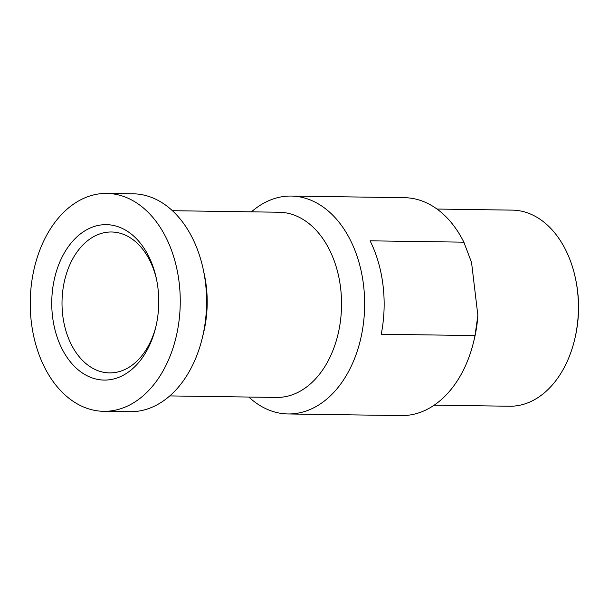 <?xml version="1.0" encoding="UTF-8"?>
<svg xmlns="http://www.w3.org/2000/svg" width="609" height="609" viewBox="0 0 609 609"><rect width="100%" height="100%" fill="white"/><g stroke="black" fill="none" stroke-linecap="round" stroke-linejoin="round"><path stroke-width="0.91" d="M434.202 405.152L509.512 406.233A98.064 67.5 -89.2 0 0 522.423 404.62A98.064 67.5 -89.2 0 0 574.531 340.02L574.805 338.878A94.433 65.003 -89.2 0 0 575.657 279.325L575.414 278.176A98.064 67.5 -89.2 0 0 512.329 210.128L437.011 209.047M574.531 340.02A98.064 67.5 -89.2 0 0 575.414 278.176M251.464 211.841A108.958 74.998 90.8 0 1 276.867 197.856A108.958 74.998 90.8 0 1 291.209 196.06L404.475 197.689A108.958 74.998 -89.2 0 1 463.868 242.169L471.549 262.464L477.867 315.439L475.012 335.582A108.958 74.998 -89.2 0 1 473.589 342.014A108.958 74.998 -89.2 0 1 415.696 413.785A108.958 74.998 -89.2 0 1 401.354 415.582L288.087 413.96A108.958 74.998 90.8 0 1 248.815 397.045M291.209 196.06A108.958 74.998 90.8 0 1 364.441 295.639A108.958 74.998 90.8 0 1 302.422 412.156A108.958 74.998 90.8 0 1 288.087 413.96M463.868 242.169L370.089 240.821A108.958 74.998 -89.2 0 1 381.234 334.234L475.012 335.582M473.589 342.014L474.145 339.731A101.695 70.005 -89.2 0 0 477.867 315.439M169.766 395.919L276.463 397.441A92.614 63.755 90.8 0 0 288.651 395.919A92.614 63.755 -89.2 0 0 341.367 296.872A92.614 63.755 -89.2 0 0 279.12 212.237L172.423 210.706M103.69 411.311L130.029 411.692A108.958 74.998 -89.2 0 0 144.371 409.895A108.958 74.998 -89.2 0 0 202.264 338.124L203.52 332.986A92.614 63.755 -89.2 0 0 204.358 274.575L203.246 269.406A108.958 74.998 -89.2 0 0 133.15 193.799L106.811 193.418A108.958 74.998 90.8 0 1 180.043 292.998A108.958 74.998 90.8 0 1 118.024 409.514A108.958 74.998 90.8 0 1 103.69 411.311A108.958 74.998 90.8 0 1 30.45 311.739A108.958 74.998 90.8 0 1 92.469 195.215A108.958 74.998 90.8 0 1 106.811 193.418M202.264 338.124A108.958 74.998 -89.2 0 0 203.246 269.406M114.363 378.798A77.724 53.501 90.8 0 1 52.526 316.444A77.724 53.501 90.8 0 1 96.131 225.931A77.724 53.501 90.8 0 1 156.368 278.587A77.724 53.501 90.8 0 1 155.66 327.604A77.724 53.501 90.8 0 1 114.363 378.798M155.942 326.432A70.461 48.499 -89.2 0 1 118.778 371.734A70.461 48.499 90.8 0 1 109.506 372.898A70.461 48.499 90.8 0 1 62.148 308.504A70.461 48.499 90.8 0 1 102.251 233.156A70.461 48.499 -89.2 0 1 111.523 231.991A70.461 48.499 -89.2 0 1 156.612 279.767"/></g></svg>
